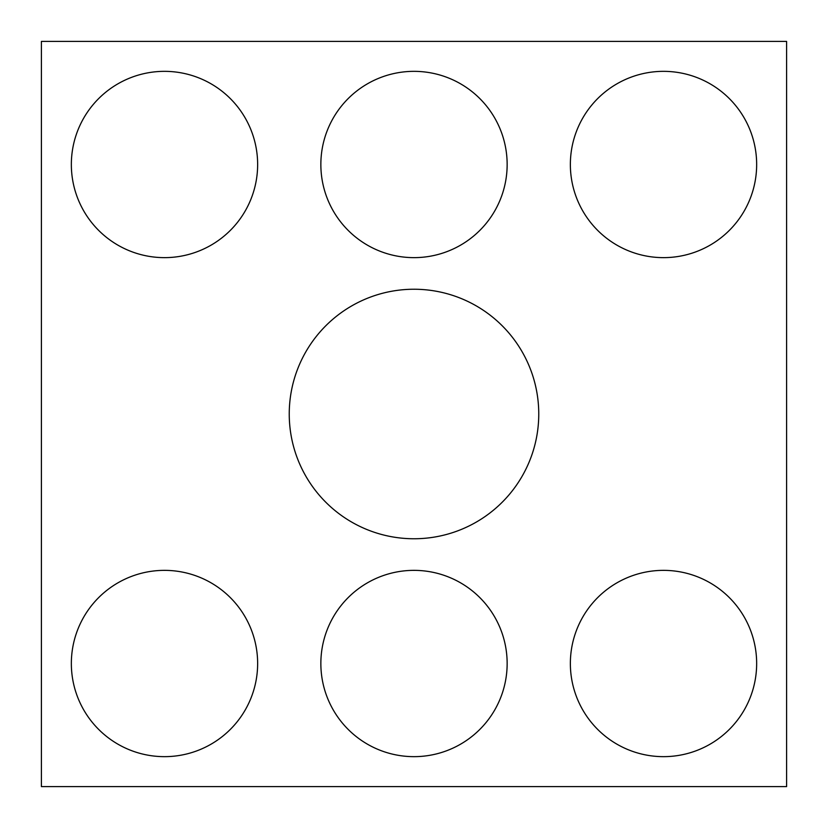 <?xml version="1.0" encoding="UTF-8"?>
<svg xmlns="http://www.w3.org/2000/svg" width="828" height="828" viewBox="0 0 828 828"><rect width="100%" height="100%" fill="white"/><g stroke="black" fill="none" stroke-linecap="round" stroke-linejoin="round"><path stroke-width="1.24" d="M786.6 786.6L41.4 786.6L41.4 41.4L786.6 41.4L786.6 786.6M538.759 414A124.759 124.759 0 0 0 351.621 305.956A124.759 124.759 0 0 0 351.621 522.044A124.759 124.759 0 0 0 538.759 414M507.15 164.493A93.15 93.15 0 0 0 367.425 83.825A93.15 93.15 0 0 0 367.425 245.16A93.15 93.15 0 0 0 507.15 164.493M257.643 164.493A93.15 93.15 0 0 0 117.918 83.825A93.15 93.15 0 0 0 117.918 245.16A93.15 93.15 0 0 0 257.643 164.493M756.657 164.493A93.15 93.15 0 0 0 616.932 83.825A93.15 93.15 0 0 0 616.932 245.16A93.15 93.15 0 0 0 756.657 164.493M257.643 663.507A93.15 93.15 0 0 1 117.918 744.175A93.15 93.15 0 0 1 117.918 582.84A93.15 93.15 0 0 1 257.643 663.507M507.15 663.507A93.15 93.15 0 0 1 367.425 744.175A93.15 93.15 0 0 1 367.425 582.84A93.15 93.15 0 0 1 507.15 663.507M756.657 663.507A93.15 93.15 0 0 1 616.932 744.175A93.15 93.15 0 0 1 616.932 582.84A93.15 93.15 0 0 1 756.657 663.507"/></g></svg>
